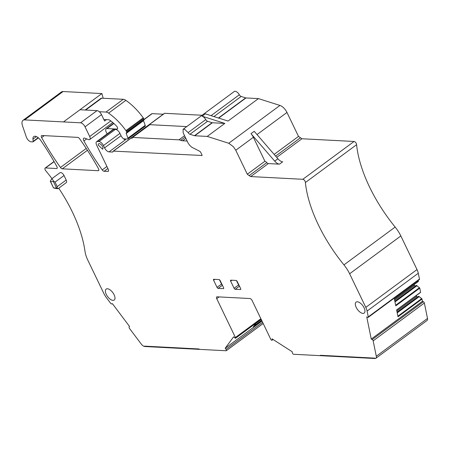 <?xml version="1.0" encoding="UTF-8"?>
<svg xmlns="http://www.w3.org/2000/svg" width="450" height="450" viewBox="0 0 450 450"><rect width="100%" height="100%" fill="white"/><g stroke="black" fill="none" stroke-linecap="round" stroke-linejoin="round"><path stroke-width="0.67" d="M143.916 120.038A0.906 0.433 -126.4 0 0 144.039 119.992A0.906 0.433 -126.4 0 0 144.023 119.289L143.651 118.519A2.267 1.091 -126.4 0 0 143.241 117.838A40.826 19.614 -126.4 0 0 125.871 100.361A6.806 3.268 -126.4 0 0 123.261 99.304L101.734 98.184A4.534 2.177 -126.4 0 0 100.901 98.404L85.168 110.019M143.432 120.442A0.906 0.433 -126.4 0 0 143.488 120.673L126.208 133.436L127.924 138.144A1.361 0.652 -126.4 0 1 127.856 138.994A1.361 0.652 -126.4 0 1 127.609 139.061L123.576 138.853M127.856 138.994L145.142 126.231A1.361 0.652 -126.4 0 0 145.204 125.381L143.488 120.673M186.75 126.596L149.895 124.672A1.817 0.872 -126.4 0 0 149.563 124.763L132.278 137.526A1.817 0.872 -126.4 0 0 132.092 137.852L131.929 138.634M185.203 137.047L180.765 140.321A9.073 4.359 -126.4 0 0 182.588 140.794L187.116 141.03M180.765 140.321A9.073 4.359 -126.4 0 0 178.942 139.849L132.615 137.436A1.817 0.872 -126.4 0 0 132.278 137.526M103.854 119.503L108.461 119.739A4.534 2.177 -126.4 0 1 110.424 120.611A31.753 15.255 -126.4 0 1 116.477 126.028A2.267 1.091 -126.4 0 1 117.337 128.964A2.267 1.091 -126.4 0 1 116.921 129.077L107.055 128.559A4.534 2.177 -126.4 0 0 106.222 128.779A4.534 2.177 -126.4 0 0 106.464 132.632L107.151 133.898M144.039 119.992L126.754 132.756A0.906 0.433 -126.4 0 1 126.636 132.801L126.371 132.823A0.906 0.433 -126.4 0 0 126.248 132.868A0.906 0.433 -126.4 0 0 126.208 133.436M126.754 132.756A0.906 0.433 -126.4 0 0 126.742 132.053L126.366 131.282A2.267 1.091 -126.4 0 0 125.961 130.601A40.826 19.614 -126.4 0 0 108.585 113.124A6.806 3.268 -126.4 0 0 105.981 112.067L99.253 111.718M98.241 145.058A3.403 1.637 53.6 0 1 98.617 143.803A3.403 1.637 53.6 0 1 101.188 144.697A3.403 1.637 53.6 0 1 103.033 148.022L102.656 149.276L98.241 145.058M58.736 188.196A102.066 49.039 -126.4 0 1 85.005 251.387A22.68 10.896 -126.4 0 0 87.806 260.134L103.984 293.743A11.34 5.451 -126.4 0 0 106.262 297.473L110.762 303.463L111.864 304.037L112.399 303.643L111.87 304.031L112.399 303.643L129.544 326.475L129.026 326.88L129.279 328.129L141.204 344.002A4.534 2.177 -126.4 0 0 144.776 346.517L225.973 350.752A2.267 1.091 -126.4 0 0 226.389 350.64A2.267 1.091 -126.4 0 0 226.463 350.572L226.046 349.301L262.603 322.301M273.049 339.469L272.031 340.223A1.136 0.546 -126.4 0 1 271.485 340.161A1.136 0.546 -126.4 0 1 270.804 339.345L252.124 300.527A2.267 1.091 -126.4 0 0 249.885 298.524L217.119 296.814A2.267 1.091 -126.4 0 0 216.703 296.927A2.267 1.091 -126.4 0 0 216.743 298.682L235.423 337.5A1.136 0.546 -126.4 0 1 235.519 338.287L261.18 319.337L235.485 338.316L233.601 336.831L225.169 348.277L226.046 349.301M272.031 340.223A1.136 0.546 -126.4 0 0 272.154 339.823L272.064 338.839L292.23 351.771L292.32 352.755A1.136 0.546 -126.4 0 0 293.136 354.049A2.267 1.091 -126.4 0 0 293.827 354.285L320.512 355.674L320.327 355.292L374.839 358.132L375.024 358.515A4.534 2.177 -126.4 0 0 375.857 358.296A4.534 2.177 -126.4 0 0 376.296 356.254L373.157 340.836A1.136 0.546 -126.4 0 0 372.195 339.553L371.25 339.069L366.733 316.879L367.673 317.363A1.136 0.546 -126.4 0 0 368.168 317.391A1.136 0.546 -126.4 0 0 368.274 316.879L367.093 311.062A11.34 5.451 -126.4 0 0 365.805 307.384L349.633 273.78A22.68 10.896 -126.4 0 0 343.946 264.881A102.066 49.039 -126.4 0 1 308.61 199.254A102.066 49.039 -126.4 0 1 305.387 182.526A2.267 1.091 -126.4 0 0 304.577 180.472A2.267 1.091 -126.4 0 0 302.85 179.291L250.718 176.574L249.182 175.624L266.782 162.624A2.267 1.091 53.6 0 0 268.318 163.575L279.467 164.154A6.806 3.268 -126.4 0 1 274.714 161.128L251.004 133.684A8.168 3.921 53.6 0 1 253.367 137.267L264.898 161.229A3.628 1.744 53.6 0 1 266.782 162.624M201.932 155.672L201.915 154.789L200.559 151.965L199.187 150.953A1.136 0.546 -126.4 0 1 198.9 150.862L193.303 147.994A6.806 3.268 -126.4 0 1 187.701 142.239L183.161 132.812L183.088 129.302L184.517 129.195L188.139 132.581A2.267 1.091 -126.4 0 0 189.956 134.274L194.473 135.709A2.267 1.091 -126.4 0 0 194.766 135.765L207.231 136.418L228.752 143.257L233.404 146.683L235.766 150.266L247.297 174.229L249.182 175.624M202.05 155.486L113.456 151.121A1.361 0.652 -126.4 0 0 113.203 151.189A1.361 0.652 -126.4 0 0 113.074 151.397A1.361 0.652 -126.4 0 0 113.057 151.476A2.267 1.091 -126.4 0 1 112.809 151.948A2.267 1.091 -126.4 0 1 112.393 152.055L109.041 151.881A4.534 2.177 -126.4 0 1 107.713 151.436A4.534 2.177 -126.4 0 1 104.558 147.876L103.444 145.553A4.534 2.177 -126.4 0 0 98.961 141.547L97.431 141.469A4.534 2.177 -126.4 0 0 96.598 141.688A4.534 2.177 -126.4 0 0 96.671 145.204L108.242 169.239C108.827 170.646 108.675 171.394 107.786 171.478L108.557 170.91M108.287 171.349L104.091 171.287A2.267 1.091 -126.4 0 1 102.229 169.926A158.771 76.286 -126.4 0 1 83.919 140.963A3.161 1.519 -126.4 0 1 83.706 138.195A3.161 1.519 -126.4 0 1 84.814 138.161L88.408 139.539A3.853 1.851 -126.4 0 0 89.764 139.5A3.853 1.851 -126.4 0 0 89.702 136.513L85.033 126.821A4.534 2.177 -126.4 0 0 80.55 122.811L24.677 119.903A9.073 4.359 -126.4 0 0 23.012 120.341A9.073 4.359 -126.4 0 0 22.5 125.764L26.325 137.014A4.534 2.177 -126.4 0 0 31.134 141.823L32.794 141.907A1.361 0.652 -126.4 0 0 33.041 141.84A1.361 0.652 -126.4 0 0 33.193 141.345L32.951 139.129A7.003 3.364 -126.4 0 1 33.727 136.575A7.003 3.364 -126.4 0 1 40.911 140.659A165.223 79.38 -126.4 0 1 56.835 166.449A2.267 1.091 -126.4 0 1 56.987 168.424A2.267 1.091 -126.4 0 1 56.571 168.531L45.551 167.957A2.267 1.091 -126.4 0 0 45.135 168.069A2.267 1.091 -126.4 0 0 45.765 170.741A102.066 49.039 -126.4 0 1 51.975 178.633M144.776 346.517L144.585 346.134L199.102 348.975L199.288 349.358L199.102 348.975L144.585 346.134L144.776 346.517M213.598 280.221L217.046 287.381A1.136 0.546 -126.4 0 0 218.166 288.382L223.408 288.658A1.136 0.546 -126.4 0 0 223.616 288.602A1.136 0.546 -126.4 0 0 223.599 287.724L220.151 280.564A1.136 0.546 -126.4 0 0 219.032 279.562L213.789 279.287A1.136 0.546 -126.4 0 0 213.581 279.343A1.136 0.546 -126.4 0 0 213.598 280.221L214.791 279.343M60.458 167.468A2.267 1.091 -126.4 0 0 62.319 168.829L98.184 170.696A2.267 1.091 -126.4 0 0 98.601 170.589A2.267 1.091 -126.4 0 0 98.449 168.615A158.771 76.286 -126.4 0 0 79.616 138.741A2.267 1.091 -126.4 0 0 77.754 137.379L41.906 135.512A2.267 1.091 -126.4 0 0 41.49 135.624A2.267 1.091 -126.4 0 0 41.636 137.593A158.771 76.286 -126.4 0 0 60.458 167.468L86.231 148.433M235.215 289.271L240.458 289.541A1.136 0.546 -126.4 0 0 240.666 289.491A1.136 0.546 -126.4 0 0 240.649 288.613L237.201 281.452A1.136 0.546 -126.4 0 0 236.081 280.451L230.839 280.176A1.136 0.546 -126.4 0 0 230.631 280.232A1.136 0.546 -126.4 0 0 230.653 281.109L234.096 288.27A1.136 0.546 -126.4 0 0 235.215 289.271L239.456 286.138M66.184 180.017L57.223 186.638L57.15 188.151L58.072 188.685L66.24 182.655A3.403 1.637 -126.4 0 0 66.184 180.017L64.018 175.523A3.403 1.637 -126.4 0 0 60.66 172.519A3.403 1.637 -126.4 0 0 60.036 172.682L51.863 178.718L50.259 181.114L50.546 181.468L50.259 181.114M106.251 294.368A6.806 3.268 -126.4 0 0 114.227 300.043A6.806 3.268 -126.4 0 0 114.114 294.778A6.806 3.268 -126.4 0 0 106.138 289.097A6.806 3.268 -126.4 0 0 106.251 294.368M356.203 307.389A6.806 3.268 -126.4 0 0 364.179 313.071A6.806 3.268 -126.4 0 0 364.067 307.8A6.806 3.268 -126.4 0 0 356.091 302.124A6.806 3.268 -126.4 0 0 356.203 307.389M226.389 350.64L263.171 323.477L226.463 350.572M225.169 348.277L262.007 321.064M255.803 323.533L261.259 319.5L255.808 323.516L253.215 327.043L261.827 320.681M375.857 358.296L427.061 320.479A4.534 2.177 -126.4 0 0 427.5 318.437L424.361 303.019A1.136 0.546 -126.4 0 0 423.394 301.736L372.195 339.553M371.25 339.069L422.454 301.252L423.394 301.736M422.454 301.252L422.004 299.036L398.002 316.761L396.608 309.926L420.609 292.202L419.777 288.113L395.781 305.843L394.386 299.008L418.387 281.278L418.213 280.429M368.168 317.391L419.372 279.574A1.136 0.546 -126.4 0 0 419.479 279.062L418.292 273.246A11.34 5.451 -126.4 0 0 417.009 269.567L365.805 307.384M349.633 273.78L400.838 235.958L417.009 269.567M400.838 235.958A22.68 10.896 -126.4 0 0 395.151 227.064L343.946 264.881M305.387 182.526L356.591 144.703A102.066 49.039 -126.4 0 0 359.814 161.438A102.066 49.039 -126.4 0 0 395.151 227.064M356.591 144.703A2.267 1.091 -126.4 0 0 355.781 142.65A2.267 1.091 -126.4 0 0 354.054 141.474L302.85 179.291M183.088 129.302L234.292 91.485A4.534 2.177 53.6 0 1 239.344 94.764A2.267 1.091 -126.4 0 0 241.161 96.457L245.678 97.892A2.267 1.091 -126.4 0 0 245.97 97.948L258.435 98.601L279.956 105.441A8.168 3.921 53.6 0 1 286.971 112.449L298.502 136.412L301.916 138.757L354.054 141.474M247.297 174.229L264.898 161.229M207.231 136.418L224.831 123.418L202.118 116.196L205.318 113.833L228.032 121.056L258.435 98.601M202.118 116.196A4.534 2.177 53.6 0 1 205.74 119.582A2.267 1.091 -126.4 0 0 207.557 121.275L212.074 122.709A2.267 1.091 -126.4 0 0 212.366 122.766L224.831 123.418M202.101 115.256L164.661 113.304A1.361 0.652 -126.4 0 0 164.407 113.372L113.203 151.189M144.079 119.419L151.751 113.754A2.267 1.091 -126.4 0 1 152.167 113.642L163.26 114.221M96.598 141.688L113.079 129.516A4.534 2.177 -126.4 0 1 113.912 129.296L115.442 129.375A4.534 2.177 -126.4 0 1 119.925 133.38L121.039 135.703A4.534 2.177 -126.4 0 0 124.194 139.264A4.534 2.177 -126.4 0 0 125.522 139.708L109.041 151.881M106.476 119.638L104.586 121.033L101.514 114.649A4.534 2.177 -126.4 0 0 97.031 110.638L80.55 122.811M103.179 98.258L101.88 93.561L79.954 109.749L97.031 110.638M101.88 93.561L63.079 91.536A9.073 4.359 -126.4 0 0 61.414 91.98L23.012 120.341M219.426 279.714L221.524 284.074A1.136 0.546 -126.4 0 0 222.249 284.923M236.481 280.603L238.579 284.963A1.136 0.546 -126.4 0 0 239.299 285.812M56.526 188.049L53.556 187.959C57.611 188.876 58.815 188.938 57.15 188.151L56.526 188.049L53.432 181.614L53.859 181.305L51.863 178.718M64.018 175.523L55.057 182.138L53.859 181.305M394.408 299.104L418.387 281.278M413.798 284.844L415.367 286.104M394.847 301.258L416.407 285.334L419.777 288.113M416.019 295.762L417.589 297.022M397.069 312.182L418.629 296.257L421.718 298.586L397.884 316.192M422.004 299.036L421.718 298.586M251.004 133.684L254.205 131.321L277.914 158.766A6.806 3.268 -126.4 0 0 282.668 161.792L279.467 164.154M298.502 136.412L274.14 154.401M53.432 181.614L50.546 181.468L53.556 187.959M394.622 300.156L414.354 285.581M417.032 285.654L394.982 301.944M396.844 311.079L416.576 296.505M419.259 296.578L397.209 312.863M375.024 358.515L374.839 358.132L320.327 355.292L320.512 355.674L375.024 358.515M101.734 98.184L85.663 110.047M123.261 99.304L105.981 112.067M125.871 100.361L108.585 113.124M143.241 117.838L125.961 130.601M143.651 118.519L126.366 131.282M144.023 119.289L126.742 132.053M145.204 125.381L127.924 138.144M113.889 123.514L107.055 128.559M117.568 128.599L116.921 129.077M149.895 124.672L132.615 137.436M184.556 135.709L178.942 139.849M185.844 138.392L182.588 140.794M260.871 318.701L235.423 337.5M216.743 298.682L219.127 296.921M272.824 339.328L272.154 339.823M427.5 318.437L376.296 356.254M373.157 340.836L424.361 303.019M419.479 279.062L368.274 316.879M367.093 311.062L418.292 273.246M301.916 138.757L276.711 157.376M250.718 176.574L268.318 163.575M235.766 150.266L253.367 137.267M257.012 134.572L286.971 112.449M228.752 143.257L279.956 105.441M194.766 135.765L212.366 122.766M212.074 122.709L194.473 135.709M189.956 134.274L207.557 121.275M205.74 119.582L188.139 132.581M211.056 115.656L239.344 94.764M164.661 113.304L113.456 151.121M113.034 151.583L112.393 152.055M152.167 113.642L144.124 119.582M121.039 135.703L104.558 147.876M119.925 133.38L103.444 145.553M115.442 129.375L98.961 141.547M113.912 129.296L97.431 141.469M107.882 168.491L104.091 171.287M106.909 166.472L102.229 169.926M86.721 138.892L83.919 140.963M110.818 120.915L89.702 136.513M101.514 114.649L85.033 126.821M79.954 109.749L63.473 121.922M63.079 91.536L24.677 119.903M38.166 137.672L33.193 141.345M36.394 136.586L32.951 139.129M57.212 168.058L56.571 168.531M54.113 161.64L45.551 167.957M221.524 284.074L217.046 287.381M223.729 288.416L223.408 288.658M222.407 285.249L218.166 288.382M87.435 150.278L62.319 168.829M44.286 135.636L41.636 137.593M98.826 170.224L98.184 170.696M240.778 289.305L240.458 289.541M238.579 284.963L234.096 288.27M231.846 280.232L230.653 281.109M57.223 186.638L55.057 182.138M253.963 326.025L261.658 320.338M395.662 305.269L419.496 287.668M396.63 310.027L420.463 292.421M275.614 156.099L300.386 137.807M277.914 158.766L274.714 161.128M245.97 97.948L218.7 118.086M241.161 96.457L213.93 116.573M245.678 97.892L218.441 118.007M113.647 123.294L106.222 128.779M112.764 122.513L89.764 139.5M38.413 137.874L33.041 141.84M54.028 161.499L45.135 168.069M396.641 310.078L420.57 292.404M418.343 281.486L394.414 299.154M53.516 187.926L50.316 181.282"/></g></svg>
